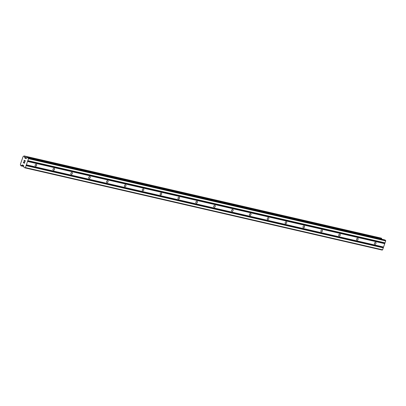 <?xml version="1.0" encoding="UTF-8"?>
<svg xmlns="http://www.w3.org/2000/svg" width="406" height="406" viewBox="0 0 406 406"><rect width="100%" height="100%" fill="white"/><g stroke="black" fill="none" stroke-linecap="round" stroke-linejoin="round"><path stroke-width="0.61" d="M36.215 164.263A0.995 0.736 -63.1 0 1 36.342 164.308A0.995 0.736 -63.1 0 1 36.586 165.45A0.995 0.736 -63.1 0 1 35.566 166.13A0.995 0.736 -63.1 0 1 35.439 166.084A0.995 0.736 -63.1 0 1 35.195 164.948A0.995 0.736 -63.1 0 1 36.215 164.263M54.074 168.373A0.995 0.736 -63.1 0 1 54.201 168.419A0.995 0.736 -63.1 0 1 54.445 169.556A0.995 0.736 -63.1 0 1 53.425 170.241A0.995 0.736 -63.1 0 1 53.298 170.195A0.995 0.736 -63.1 0 1 53.059 169.058A0.995 0.736 -63.1 0 1 54.074 168.373M71.933 172.484A0.995 0.736 -63.1 0 1 72.06 172.53A0.995 0.736 -63.1 0 1 72.304 173.666A0.995 0.736 -63.1 0 1 71.283 174.352A0.995 0.736 -63.1 0 1 71.162 174.306A0.995 0.736 -63.1 0 1 70.918 173.169A0.995 0.736 -63.1 0 1 71.933 172.484M89.792 176.595A0.995 0.736 -63.1 0 1 89.919 176.64A0.995 0.736 -63.1 0 1 90.162 177.777A0.995 0.736 -63.1 0 1 89.142 178.462A0.995 0.736 -63.1 0 1 89.021 178.417A0.995 0.736 -63.1 0 1 88.777 177.275A0.995 0.736 -63.1 0 1 89.792 176.595M107.651 180.706A0.995 0.736 -63.1 0 1 107.778 180.751A0.995 0.736 -63.1 0 1 108.021 181.888A0.995 0.736 -63.1 0 1 107.006 182.573A0.995 0.736 -63.1 0 1 106.879 182.527A0.995 0.736 -63.1 0 1 106.636 181.386A0.995 0.736 -63.1 0 1 107.651 180.706M125.515 184.816A0.995 0.736 -63.1 0 1 125.637 184.862A0.995 0.736 -63.1 0 1 125.88 185.999A0.995 0.736 -63.1 0 1 124.865 186.679A0.995 0.736 -63.1 0 1 124.738 186.638A0.995 0.736 -63.1 0 1 124.495 185.496A0.995 0.736 -63.1 0 1 125.515 184.816M143.374 188.927A0.995 0.736 -63.1 0 1 143.496 188.973A0.995 0.736 -63.1 0 1 143.739 190.109A0.995 0.736 -63.1 0 1 142.724 190.79A0.995 0.736 -63.1 0 1 142.597 190.744A0.995 0.736 -63.1 0 1 142.354 189.607A0.995 0.736 -63.1 0 1 143.374 188.927M161.233 193.038A0.995 0.736 -63.1 0 1 161.36 193.083A0.995 0.736 -63.1 0 1 161.598 194.22A0.995 0.736 -63.1 0 1 160.583 194.9A0.995 0.736 -63.1 0 1 160.456 194.855A0.995 0.736 -63.1 0 1 160.213 193.718A0.995 0.736 -63.1 0 1 161.233 193.038M179.092 197.149A0.995 0.736 -63.1 0 1 179.219 197.194A0.995 0.736 -63.1 0 1 179.462 198.331A0.995 0.736 -63.1 0 1 178.442 199.011A0.995 0.736 -63.1 0 1 178.315 198.965A0.995 0.736 -63.1 0 1 178.072 197.829A0.995 0.736 -63.1 0 1 179.092 197.149M196.951 201.259A0.995 0.736 -63.1 0 1 197.077 201.305A0.995 0.736 -63.1 0 1 197.321 202.442A0.995 0.736 -63.1 0 1 196.301 203.122A0.995 0.736 -63.1 0 1 196.174 203.076A0.995 0.736 -63.1 0 1 195.936 201.939A0.995 0.736 -63.1 0 1 196.951 201.259M214.81 205.37A0.995 0.736 -63.1 0 1 214.936 205.416A0.995 0.736 -63.1 0 1 215.18 206.552A0.995 0.736 -63.1 0 1 214.16 207.233A0.995 0.736 -63.1 0 1 214.033 207.187A0.995 0.736 -63.1 0 1 213.795 206.05A0.995 0.736 -63.1 0 1 214.81 205.37M232.668 209.481A0.995 0.736 -63.1 0 1 232.795 209.526A0.995 0.736 -63.1 0 1 233.039 210.663A0.995 0.736 -63.1 0 1 232.019 211.343A0.995 0.736 -63.1 0 1 231.897 211.298A0.995 0.736 -63.1 0 1 231.653 210.161A0.995 0.736 -63.1 0 1 232.668 209.481M250.527 213.592A0.995 0.736 -63.1 0 1 250.654 213.632A0.995 0.736 -63.1 0 1 250.898 214.774A0.995 0.736 -63.1 0 1 249.878 215.454A0.995 0.736 -63.1 0 1 249.756 215.408A0.995 0.736 -63.1 0 1 249.512 214.272A0.995 0.736 -63.1 0 1 250.527 213.592M268.391 217.697A0.995 0.736 -63.1 0 1 268.513 217.743A0.995 0.736 -63.1 0 1 268.757 218.885A0.995 0.736 -63.1 0 1 267.742 219.565A0.995 0.736 -63.1 0 1 267.615 219.519A0.995 0.736 -63.1 0 1 267.371 218.382A0.995 0.736 -63.1 0 1 268.391 217.697M286.25 221.808A0.995 0.736 -63.1 0 1 286.372 221.854A0.995 0.736 -63.1 0 1 286.616 222.995A0.995 0.736 -63.1 0 1 285.601 223.676A0.995 0.736 -63.1 0 1 285.474 223.63A0.995 0.736 -63.1 0 1 285.23 222.493A0.995 0.736 -63.1 0 1 286.25 221.808M304.109 225.919A0.995 0.736 -63.1 0 1 304.236 225.964A0.995 0.736 -63.1 0 1 304.475 227.101A0.995 0.736 -63.1 0 1 303.46 227.786A0.995 0.736 -63.1 0 1 303.333 227.741A0.995 0.736 -63.1 0 1 303.089 226.604A0.995 0.736 -63.1 0 1 304.109 225.919M321.968 230.029A0.995 0.736 -63.1 0 1 322.095 230.075A0.995 0.736 -63.1 0 1 322.339 231.212A0.995 0.736 -63.1 0 1 321.319 231.897A0.995 0.736 -63.1 0 1 321.192 231.851A0.995 0.736 -63.1 0 1 320.948 230.715A0.995 0.736 -63.1 0 1 321.968 230.029M339.827 234.14A0.995 0.736 -63.1 0 1 339.954 234.186A0.995 0.736 -63.1 0 1 340.198 235.323A0.995 0.736 -63.1 0 1 339.177 236.008A0.995 0.736 -63.1 0 1 339.051 235.962A0.995 0.736 -63.1 0 1 338.807 234.82A0.995 0.736 -63.1 0 1 339.827 234.14M357.686 238.251A0.995 0.736 -63.1 0 1 357.813 238.297A0.995 0.736 -63.1 0 1 358.056 239.433A0.995 0.736 -63.1 0 1 357.036 240.119A0.995 0.736 -63.1 0 1 356.91 240.073A0.995 0.736 -63.1 0 1 356.671 238.931A0.995 0.736 -63.1 0 1 357.686 238.251M375.545 242.362A0.995 0.736 -63.1 0 1 375.672 242.407A0.995 0.736 -63.1 0 1 375.915 243.544A0.995 0.736 -63.1 0 1 374.895 244.224A0.995 0.736 -63.1 0 1 374.774 244.184A0.995 0.736 -63.1 0 1 374.53 243.042A0.995 0.736 -63.1 0 1 375.545 242.362M23.675 161.796L23.35 162.745L23.675 161.796L23.452 162.669L23.873 162.882L24.03 162.425L23.873 162.882M24.03 162.425L23.944 162.918L24.36 163.131L24.72 162.329L24.39 163.273L23.345 162.745L24.39 163.273M24.654 162.293L24.36 163.131M24.167 161.278L24.401 160.416M24.015 160.827L24.121 160.512L24.015 160.827M24.436 160.299L24.923 161.507L25.304 160.654L24.913 161.771L24.492 160.461L24.913 161.771M25.238 160.619L24.928 161.507M23.091 156.549A1.01 0.67 103 0 0 23.096 156.554A1.01 0.67 103 0 0 23.873 156.016L24.472 156.315A1.01 0.67 103 0 0 24.705 157.371L24.994 158.127L25.842 158.553L27.4 157.63L28.384 158.122L28.511 158.695L25.411 167.587L24.984 167.881L24.04 167.399L23.426 165.364L22.579 164.943L21.97 165.232A1.01 0.67 103 0 0 21.96 165.232A1.01 0.67 103 0 0 21.183 165.77L20.584 165.465A1.01 0.67 103 0 0 20.351 164.415L23.106 156.554M21.117 165.851L23.751 166.46L21.117 165.851M24.984 167.881L382.178 250.086L382.604 249.797L385.7 240.9L385.573 240.332L384.548 239.834M381.655 239.164A1.01 0.67 103 0 1 381.665 238.525L381.193 238.119M27.501 161.273L384.695 243.478M27.547 161.461L384.736 243.671M27.694 160.73L384.883 242.935M27.836 160.629L385.025 242.839M28.511 158.695L385.7 240.9M28.384 158.122L385.573 240.332M24.771 157.492L26.811 157.959M24.705 157.371L26.928 157.883M23.563 165.602L21.99 165.242L23.558 165.597M22.086 165.206L23.548 165.546M25.411 167.587L382.604 249.797M26.085 165.653L383.279 247.858M26.045 165.46L383.234 247.67M26.233 164.917L383.426 247.127M26.375 164.821L383.568 247.026M27.435 157.645L384.629 239.85M24.994 158.127L26.172 158.396M24.873 157.944L26.339 158.284M24.472 156.315L381.665 238.525M24.477 156.203L381.665 238.413M24.472 156.198L381.665 238.408M24.416 156.107L381.604 238.317M24.04 155.919L381.234 238.129M21.056 165.871L23.756 166.496L21.036 165.871M21.183 165.77L23.726 166.358M22.426 164.978L22.853 165.075M27.4 157.63L384.589 239.839M24.025 155.914L381.214 238.119"/></g></svg>
